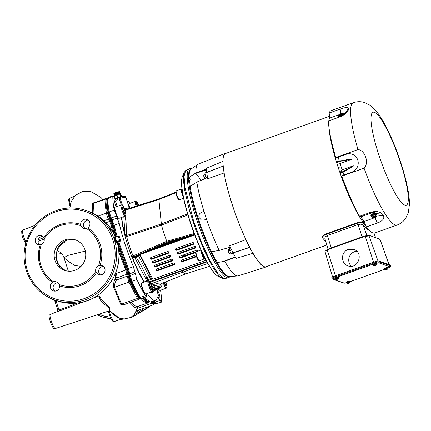 <?xml version="1.0" encoding="UTF-8"?>
<svg xmlns="http://www.w3.org/2000/svg" width="431" height="431" viewBox="0 0 431 431"><rect width="100%" height="100%" fill="white"/><g stroke="black" fill="none" stroke-linecap="round" stroke-linejoin="round"><path stroke-width="0.65" d="M102.255 316.957L111.155 319.134L102.255 316.957L96.889 314.916L103.618 317.27L110.853 318.552M120.653 319.441L124.511 318.994M130.34 317.674L132.818 316.86M108.289 213.598A3.965 0.722 70.3 0 0 109.867 218.021L111.036 220.279A5 0.916 -109.7 0 1 113.003 225.709A53.503 9.773 70.3 0 0 115.901 237.061M117.593 242.761A53.503 9.773 70.3 0 0 127.22 269.213A5 0.916 -109.7 0 1 128.756 274.493L128.95 276.406A3.965 0.722 70.3 0 0 130.227 280.721M138.901 297.476A3.965 0.722 70.3 0 0 139.563 298.053M142.844 297.94A53.503 9.773 70.3 0 0 147.736 301.705M152.876 301.118L153.355 302.045C154.126 303.456 154.54 303.731 154.605 302.864M38.278 239.647L43.817 237.761M80.888 225.72L80.721 224.449A4.741 4.612 109.6 0 1 86.917 219.427A4.741 4.612 109.6 0 1 87.709 227.902L86.297 228.392A4.741 4.612 109.6 0 1 80.888 225.72A31.344 30.477 -70.4 0 0 44.113 238.86L43.757 237.659A4.741 4.612 109.6 0 0 35.401 241.732A4.741 4.612 109.6 0 0 40.25 244.856A32.487 31.587 -70.4 0 0 52.523 282.407L53.606 281.799A4.741 4.612 109.6 0 1 59.02 284.471A31.344 30.477 -70.4 0 0 95.795 271.331A4.741 4.612 109.6 0 1 98.51 265.749L99.981 265.448A4.741 4.612 109.6 0 1 104.787 271.692A4.741 4.612 109.6 0 1 96.479 272.651L95.795 271.331M44.113 238.86A4.741 4.612 109.6 0 1 41.398 244.442L40.25 244.856M41.398 244.442A31.344 30.477 -70.4 0 0 53.606 281.799M117.48 242.96L117.566 243.537A1.245 0.765 -6.9 0 1 117.625 243.714A1.245 0.765 -6.9 0 1 117.615 243.881M110.04 229.475L109.733 228.996M110.832 230.79L110.832 230.784A47.421 46.112 -70.4 0 0 108.515 227.196L110.546 228.974L110.853 230.574M110.546 228.974L111.036 229.739L111.209 231.226L110.826 230.779L110.902 231.151M111.036 229.739L110.277 229.825L110.39 229.314L109.118 228.058M117.803 244.84L117.566 243.537M26.485 270.943A47.421 46.112 109.6 0 0 54.468 299.922A47.421 46.112 109.6 0 0 102.594 288.603A47.421 46.112 109.6 0 0 114.296 239.561A47.421 46.112 109.6 0 0 86.313 210.581L88.603 211.4C100.741 215.947 109.539 224.195 114.991 236.15L114.991 236.188M116.489 243.122L115.971 242.508M115.524 241.57L114.517 238.618L114.495 237.007M59.02 284.471L59.51 285.861A4.741 4.612 109.6 0 1 50.519 287.983A4.741 4.612 109.6 0 1 52.523 282.407M94.378 202.559L92.245 203.303L92.751 213.119M115.842 272.381L116.284 273.443L125.739 270.065L126.962 274.272L117.275 277.731L116.284 273.443A1.245 0.361 -22.8 0 0 115.169 274.078M115.055 274.245L115.691 277.138A1.245 0.921 10.3 0 0 117.275 277.731L116.526 279.978C115.029 282.197 114.35 284.638 114.49 287.299L121.741 304.717L124.225 304.615L138.486 299.518L139.299 298.753L138.206 297.896A1.245 0.889 149.4 0 1 137.441 298.451L121.294 304.221A1.245 0.91 -22.3 0 0 120.788 304.458L125.981 303.99M131.38 302.061L134.397 305.412L136.832 306.77L147.65 303.09L148.641 302.314M83.469 301.845L60.081 310.794L59.898 309.765L57.738 309.991L54.834 301.102L56.38 302.029L58.966 309.943L60.081 310.794L56.892 311.866M39.706 244.889A4.741 4.612 109.6 0 1 42.712 236.447M54.823 291.14A4.741 4.612 109.6 0 1 57.738 282.698M100.353 274.87A4.741 4.612 109.6 0 1 103.365 266.428M85.166 228.559A4.741 4.612 109.6 0 1 88.247 220.176M112.27 313.423L117.668 317.792L122.399 318.87L114.215 321.553A7.472 1.363 70.3 0 1 111.726 318.164A7.472 1.363 70.3 0 1 109.215 310.875M99.685 296.512C99.297 298.317 100.164 300.272 102.287 302.368L109.183 308.257L110.034 310.11L109.727 310.778L109.463 310.552M99.211 295.838L92.805 298.284M144.719 307.917L138.259 312.443L134.547 314.388M109.684 310.773L109.452 307.718L101.339 299.378L98.597 294.782M128.756 274.493L127.915 274.24A1.245 0.986 174.2 0 0 126.962 274.272L127.156 276.179L116.526 279.978A1.245 0.797 25.5 0 1 115.034 279.229C113.741 281.669 113.326 284.465 113.789 287.622L120.788 304.458M115.691 277.138L115.034 279.229M118.38 247.733A54.155 9.891 70.3 0 0 126.574 269.65L128.109 276.152A1.245 0.986 174.2 0 0 127.156 276.179L128.988 282.122L114.49 287.299A1.245 0.555 -21.2 0 0 113.789 287.622M129.909 302.584L134.935 307.626L137.812 306.603M54.204 300.375A48.17 9.003 -107.7 0 1 54.112 300.342L56.294 300.725A1.245 0.312 -81.3 0 1 56.38 302.029L61.294 302.088M56.294 300.725L56.967 300.811M54.112 300.342A1.245 1.207 112 0 1 54.182 300.364L54.834 301.102M105.239 198.675L93.543 203.066L93.969 213.717M98.51 265.749A31.344 30.477 -70.4 0 0 86.297 228.392M54.974 260.448A16.179 15.731 109.6 0 1 58.966 243.714A16.179 15.731 109.6 0 1 75.387 239.851A16.179 15.731 109.6 0 1 84.934 249.743A16.179 15.731 109.6 0 1 80.942 266.477A16.179 15.731 109.6 0 1 64.521 270.339A16.179 15.731 109.6 0 1 54.974 260.448M182.523 246.252L182.652 247.529M182.965 250.6L183.094 251.876M183.407 254.942L183.536 256.224M183.848 259.29L183.978 260.572M150.575 257.765L150.645 258.465M167.691 241.947L168.349 242.982L182.453 238.715M194.144 233.527L166.749 241.263L167.266 241.856M133.265 256.957L167.233 242.077L194.451 234.34M187.884 214.967L161.469 225.106A39.83 7.279 70.3 0 0 166.749 241.263L133.012 255.933L133.416 256.634L133.987 256.262L133.416 256.634A1.245 1.083 117.5 0 0 132.7 258.061L133.389 257.49A1.245 0.921 -171.2 0 1 133.26 256.984M175.746 192.291L158.818 199.009L161.469 225.106L126.622 236.662A41.128 7.516 70.3 0 0 133.012 255.933L131.741 256.553L132.7 258.061A41.031 7.494 70.3 0 0 144.466 281.906M159.308 198.734A39.83 7.279 70.3 0 0 159.222 198.766A39.83 7.279 70.3 0 0 158.818 199.009L124.807 209.854M207.769 263.46L182.739 272.166A39.83 7.279 70.3 0 0 186.025 273.777L209.471 266.326M206.632 261.428L182.103 270.404L182.739 272.166L150.898 283.835M187.571 213.921L161.237 224.007L126.402 235.585L126.622 236.662A1.245 0.447 -15.5 0 1 125.157 236.7A42.373 7.742 70.3 0 0 131.741 256.553M149.74 281.702L182.103 270.404L181.661 268.955M150.252 274.989L150.554 274.913M150.645 275.102A1.245 0.986 -41.9 0 1 150.031 274.811L150.365 274.978L149.869 275.102M151.41 276.573L151.4 276.589A1.245 0.754 31.1 0 1 149.934 275.657L149.228 276.53L146.632 277.683L147.111 278.717A1.245 0.35 -4.4 0 1 145.651 278.588L135.005 258.018A1.245 0.717 146.8 0 1 135.91 256.973C140.253 263.546 143.825 270.447 146.632 277.683A1.245 0.733 -21.4 0 0 145.651 278.588L146.125 280.829A1.245 0.743 -21.1 0 1 147.192 279.897A233.419 185.853 -9 0 1 147.477 280.646L152.79 278.792M149.934 275.657L150.047 274.827M139.321 255.007A1.245 0.733 -150.6 0 0 139.423 255.351L139.574 254.904M138.27 255.443L138.534 255.869L139.423 255.351M151.416 276.583L147.111 278.717L147.192 279.897L152.224 278.14M140.458 253.983L134.957 256.262L135.63 256.537L138.238 255.443M134.849 256.095A233.419 185.853 -9 0 1 134.957 256.262A1.245 0.706 -33.5 0 0 133.971 257.35L135.005 258.018A1.245 1.153 64.2 0 1 135.571 256.564L135.91 256.973L138.534 255.869L149.746 277.677M123.816 216.653L124.915 234.416A1.245 0.959 -177.5 0 0 126.396 234.836L126.402 235.585A1.245 0.981 -3.8 0 1 124.845 235.105L124.855 235.342A1.245 0.905 171.6 0 0 126.418 235.757M121.811 217.364A41.031 7.494 -109.7 0 0 124.915 234.416L124.845 235.105M159.265 198.745L124.764 209.741M151.448 285.177L158.005 283.194L161.226 283.005L161.56 283.269L161.027 283.663M153.42 284.428L154.007 285.667L160.817 284.724L161.167 285.791L154.535 287.288L155.192 288.554L152.644 289.594M158.463 287.989L158.527 288.048C157.267 289.099 155.564 289.777 153.425 290.095L153.361 290.036C154.621 288.985 156.324 288.307 158.463 287.989M157.347 289.26A1.245 0.28 -113.2 0 1 157.315 289.293A1.245 0.28 -113.2 0 1 157.267 289.293C161.846 286.841 161.156 286.599 155.192 288.554M153.177 291.044L153.129 291.065A1.245 1.212 -70.4 0 0 152.418 292.622L151.06 292.143M120.416 197.156L120.432 197.15C123.681 195.981 125.491 196.062 125.863 197.393L124.44 197.258L120.136 198.341L120.475 197.139L118.913 197.576A54.516 9.961 70.3 0 0 118.767 197.624A54.516 9.961 70.3 0 0 116.925 200.647L116.758 200.921M125.863 197.393L129.23 207.704L124.376 208.739M115.944 237.045A53.277 9.735 -109.7 0 1 113.17 226.227L108.176 213.038A63.238 11.551 -109.7 0 1 106.823 199.709L107.227 198.502L106.823 199.709M155.068 303.672L156.162 303.785L154.826 302.12L154.007 302.163L155.068 303.672L154.303 303.268L152.924 301.102M143.286 297.805L147.348 301.522L146.551 301.107A53.277 9.735 -109.7 0 1 142.936 297.913M135.043 273.523L129.386 275.921L131.094 281.438L131.875 281.324L128.363 268.535L133.368 266.681L134.876 271.88L136.875 279.46L131.875 281.324A64.284 11.745 70.3 0 0 140.172 297.358L139.332 297.358L140.102 298.338L138.647 297.083A63.238 11.551 -109.7 0 1 130.496 281.335L127.048 268.696A53.277 9.735 -109.7 0 1 117.604 242.658M116.456 200.835L116.925 200.647C116.726 201.277 116.214 200.819 115.384 199.273L113.008 195.685L112.809 196.304L107.168 198.955C107.147 202.516 107.599 207.009 108.531 212.418L108.176 213.038M107.227 198.502L107.987 197.737L107.815 198.357A64.284 11.745 70.3 0 0 109.188 211.923L108.531 212.418L110.465 218.021L109.824 217.827M116.289 216.152L111.273 217.962L109.188 211.923L114.21 210.123L119.236 223.447L114.21 225.246L111.273 217.962L110.465 218.021L111.457 219.939L110.815 219.745M117.291 218.086L111.457 219.939L113.547 225.699L113.17 226.227M117.135 236.619L114.21 225.246L113.547 225.699L116.418 236.878M118.66 241.759L128.363 268.535L127.048 268.696M134.876 271.88L129.871 273.75L128.874 274.994M117.938 242.017L127.603 268.702L129.225 274.299L129.386 275.921L129.041 276.616M138.647 297.083L139.332 297.358L131.094 281.438L130.496 281.335M153.388 300.957L154.007 302.163L153.371 301.969M157.875 293.732A3.362 0.614 -109.7 0 1 157.482 290.828A3.362 0.614 -109.7 0 1 159.19 293.786A3.362 0.614 -109.7 0 1 159.745 297.158A3.362 0.614 -109.7 0 1 159.642 297.153A3.362 0.614 -109.7 0 1 157.875 293.732M116.408 206.708A3.362 0.614 -109.7 0 1 114.996 203.621A3.362 0.614 -109.7 0 1 114.603 200.722A3.362 0.614 -109.7 0 1 115.993 202.845A3.362 0.614 -109.7 0 1 117 206.497M112.809 196.304A64.472 11.777 70.3 0 0 114.21 210.123M119.236 223.447A54.516 9.961 70.3 0 0 133.368 266.681M140.102 298.338L141.185 298.446L140.172 297.358L145.328 295.79L146.362 296.862L146.362 293.818M136.875 279.46A64.472 11.777 70.3 0 0 145.328 295.79M147.23 293.511L146.368 293.92M147.316 293.624A54.516 9.961 70.3 0 0 155.456 300.299A54.516 9.961 70.3 0 0 157.423 297.228L157.606 296.948M157.423 297.228C157.622 296.598 158.134 297.056 158.964 298.602L161.323 302.196L161.539 301.571A64.472 11.777 70.3 0 0 160.547 290.241M129.796 203.41A64.472 11.777 70.3 0 0 129.02 202.085L127.969 201.018L127.969 203.847M147.041 268.136L147.267 269.461M150.139 274.121L150.333 274.962M133.195 256.418A1.245 0.792 -28.5 0 0 132.22 257.619A42.028 7.677 70.3 0 0 144.078 282.046M147.547 280.807L147.477 280.646A1.245 0.743 159.2 0 0 146.664 281.12M191.359 168.844A57.873 10.57 70.3 0 0 189.511 168.785A57.873 10.57 70.3 0 0 196.358 218.706A57.873 10.57 70.3 0 0 228.457 277.769A57.873 10.57 70.3 0 0 229.852 276.551M189.511 168.785L185.669 170.557L184.064 176.187L184.883 187.183L193.81 221.879L201.66 242.825L210.145 260.987L217.978 273.604L223.969 278.771L228.457 277.769M228.996 276.573A56.93 10.398 -109.7 0 1 197.484 218.452A56.93 10.398 -109.7 0 1 190.691 169.367M224.449 278.841L222.062 278.297L218.662 275.387L215.166 270.824L211.653 265.173L203.998 250.023L195.604 229.265L189.489 210.479L184.689 190.292L183.52 181.128L183.676 174.501L184.296 172.287L185.669 170.557M215.834 260.308A53.746 9.821 -109.7 0 1 211.071 251.149M190.216 186.37A53.746 9.821 -109.7 0 1 189.699 180.131M195.372 173.515A53.746 9.821 -109.7 0 1 201.018 180.341M137.893 205.539L137.678 203.858L136.875 203.572A3.653 0.668 70.3 0 0 137.247 205.743M136.896 204.138L137.678 203.858A3.653 0.668 70.3 0 0 136.923 203.351A3.653 0.668 70.3 0 0 136.875 203.572M138.448 205.361A3.653 0.668 70.3 0 0 137.678 203.858M136.094 206.11A5.926 1.083 -109.7 0 1 135.523 201.363A5.926 1.083 -109.7 0 1 135.695 201.374A5.926 1.083 -109.7 0 1 135.743 201.396L136.713 201.875A5.14 0.937 70.3 0 0 136.67 201.853A5.14 0.937 70.3 0 0 136.977 205.829M138.717 205.28A5.14 0.937 70.3 0 0 136.713 201.875M135.523 201.363L129.3 203.588A5.926 1.083 70.3 0 0 129.149 203.755A5.926 1.083 70.3 0 0 129.806 208.108M129.472 208.098A5.533 1.013 -109.7 0 1 128.923 204.246L129.149 203.755M205.996 260.259L153.969 278.852A1.261 0.997 -5.8 0 1 152.337 278.361L140.463 255.427A1.261 0.997 -5.8 0 1 141.158 254.101L194.688 234.976M168.78 252.097A1.148 0.905 -5.8 0 1 168.106 252.728L151.787 258.557A1.148 0.905 -5.8 0 1 150.317 258.147M168.165 253.336L151.852 259.166A1.148 0.905 -5.8 0 1 150.995 257.517L167.314 251.682A1.148 0.905 -5.8 0 1 168.165 253.336L168.106 252.728M195.873 246.92A1.148 0.905 -5.8 0 1 195.195 247.55L178.876 253.385A1.148 0.905 -5.8 0 1 177.41 252.97M195.254 248.159L178.94 253.988A1.148 0.905 -5.8 0 1 178.084 252.34L194.403 246.51A1.148 0.905 -5.8 0 1 195.254 248.159L195.195 247.55M196.525 256.714L182.873 261.595A1.148 0.905 -5.8 0 1 182.022 259.947L195.981 254.958M196.337 256.154L182.814 260.987A1.148 0.905 -5.8 0 1 181.343 260.577M197.84 250.723A1.148 0.905 -5.8 0 1 197.161 251.354L180.842 257.183A1.148 0.905 -5.8 0 1 179.377 256.774M195.836 252.458L180.907 257.792A1.148 0.905 -5.8 0 1 180.05 256.143L196.369 250.314A1.148 0.905 -5.8 0 1 197.937 251.144M170.751 255.901A1.148 0.905 -5.8 0 1 170.073 256.531L153.754 262.36A1.148 0.905 -5.8 0 1 152.288 261.946M170.137 257.135L153.819 262.969A1.148 0.905 -5.8 0 1 152.962 261.315L169.281 255.486A1.148 0.905 -5.8 0 1 170.137 257.135L170.073 256.531M156.9 268.922L173.214 263.088A1.148 0.905 -5.8 0 1 174.07 264.742L157.751 270.571A1.148 0.905 -5.8 0 1 156.9 268.922M172.718 259.699A1.148 0.905 -5.8 0 1 172.039 260.329L155.726 266.164A1.148 0.905 -5.8 0 1 154.255 265.749M172.104 260.938L155.785 266.767A1.148 0.905 -5.8 0 1 154.928 265.119L171.247 259.29A1.148 0.905 -5.8 0 1 172.104 260.938L172.039 260.329M193.902 243.122A1.148 0.905 -5.8 0 1 193.228 243.752L176.909 249.581A1.148 0.905 -5.8 0 1 175.439 249.166M193.287 244.355L176.969 250.19A1.148 0.905 -5.8 0 1 176.117 248.536L192.436 242.707A1.148 0.905 -5.8 0 1 193.287 244.355L193.228 243.752M140.377 255.136L140.317 254.527A1.261 0.997 -5.8 0 1 141.099 253.498L194.478 234.421M174.684 263.503A1.148 0.905 -5.8 0 1 174.011 264.133L157.692 269.962A1.148 0.905 -5.8 0 1 156.221 269.553M201.6 251.408L202.231 253.439A5.975 1.094 70.3 0 0 203.34 256.413L203.906 256.208M202.231 253.439L202.505 253.336M205.161 258.675L204.612 258.869L203.34 256.413M204.612 258.869A5.975 1.094 70.3 0 0 205.555 259.791M116.445 194.834L118.229 194.252M115.352 195.405A2.241 0.323 -18.1 0 1 118.697 194.139A2.241 0.323 -18.1 0 1 119.435 194.069A3.049 0.442 161.9 0 0 120.184 193.557A3.049 0.442 161.9 0 0 119.031 193.503A3.049 0.442 161.9 0 0 115.75 194.532A3.049 0.442 161.9 0 0 114.452 195.426A3.049 0.442 161.9 0 0 115.363 195.394M119.048 191.741A3.114 0.453 161.9 0 0 118.951 191.752L119.473 193.352A3.114 0.453 -18.1 0 1 119.57 193.341L119.048 191.741M118.196 191.897A3.114 0.453 161.9 0 0 118.067 191.93L118.59 193.524A3.114 0.453 -18.1 0 1 118.719 193.497L118.169 191.876L118.751 193.487A3.114 0.453 -18.1 0 1 118.875 193.46L118.353 191.865A3.114 0.453 161.9 0 0 118.229 191.892L118.751 193.487M118.029 191.94A3.114 0.453 161.9 0 0 117.895 191.973L118.417 193.567A3.114 0.453 -18.1 0 1 118.552 193.535L118.008 191.914L118.59 193.524M117.862 191.978A3.114 0.453 161.9 0 0 117.722 192.016L118.245 193.616A3.114 0.453 -18.1 0 1 118.38 193.578L117.895 191.973M117.685 192.027A3.114 0.453 161.9 0 0 117.544 192.064L118.067 193.659A3.114 0.453 -18.1 0 1 118.207 193.621L117.663 192L118.245 193.616M115.029 192.937A3.114 0.453 161.9 0 0 114.91 192.991L115.433 194.591A3.114 0.453 -18.1 0 1 115.551 194.537L115.066 192.889L115.583 194.521A3.114 0.453 -18.1 0 1 115.702 194.473L115.74 194.456A3.114 0.453 -18.1 0 1 115.864 194.403L115.341 192.808A3.114 0.453 161.9 0 0 115.217 192.862L115.74 194.456M114.738 193.072A3.114 0.453 161.9 0 0 114.635 193.12L115.158 194.715A3.114 0.453 -18.1 0 1 115.26 194.667L114.781 193.018L115.292 194.656A3.114 0.453 -18.1 0 1 115.4 194.602L114.878 193.007A3.114 0.453 161.9 0 0 114.77 193.056M114.371 193.255A3.114 0.453 161.9 0 0 114.285 193.298L114.808 194.898A3.114 0.453 -18.1 0 1 114.894 194.85L114.387 193.217L114.915 194.839A3.114 0.453 -18.1 0 1 115.007 194.79L115.05 194.79M113.892 193.567A3.114 0.453 161.9 0 0 113.859 193.6L114.382 195.2A3.114 0.453 -18.1 0 1 114.414 195.168L113.849 193.611A3.114 0.453 161.9 0 0 113.827 193.643L114.35 195.238A3.114 0.453 -18.1 0 1 114.371 195.205L113.849 193.611A3.049 0.442 -18.1 0 1 113.849 193.589A3.049 0.442 -18.1 0 1 115.567 192.662A3.049 0.442 -18.1 0 1 118.471 191.79A3.049 0.442 -18.1 0 1 119.586 191.714A3.049 0.442 -18.1 0 1 119.602 191.725L119.656 191.752A3.114 0.453 161.9 0 0 119.64 191.747A3.114 0.453 161.9 0 0 119.592 191.73L120.109 193.33A3.114 0.453 -18.1 0 1 120.152 193.336L120.157 193.341A3.114 0.453 -18.1 0 1 120.19 193.357L120.174 193.39M114.501 195.141L114.49 195.114A3.114 0.453 -18.1 0 1 114.533 195.071L114.01 193.476A3.114 0.453 161.9 0 0 113.956 193.514L114.522 195.135L113.946 193.524A3.114 0.453 161.9 0 0 113.903 193.557L114.425 195.157A3.114 0.453 -18.1 0 1 114.468 195.119M114.953 193.724A3.114 0.453 161.9 0 0 114.975 193.724L115.292 194.656M119.177 193.4L118.654 191.8A3.114 0.453 161.9 0 0 118.541 191.827L119.064 193.422A3.114 0.453 -18.1 0 1 119.177 193.4L119.209 193.395A3.114 0.453 -18.1 0 1 119.317 193.374L119.004 192.334M119.462 193.395L118.924 191.757A3.114 0.453 161.9 0 0 118.821 191.773L119.344 193.374A3.114 0.453 -18.1 0 1 119.446 193.357L119.123 192.274M119.317 192.183L119.699 193.336A3.114 0.453 -18.1 0 1 119.786 193.32L119.263 191.72A3.114 0.453 161.9 0 0 119.182 191.725L119.689 193.368M119.699 193.347L119.328 192.167M119.969 193.347L119.98 193.314A3.114 0.453 -18.1 0 1 120.039 193.32L119.516 191.72A3.114 0.453 161.9 0 0 119.457 191.714L119.98 193.314M119.699 191.779L119.699 191.784A3.114 0.453 161.9 0 0 119.699 191.784L120.222 193.379A3.114 0.453 -18.1 0 1 120.233 193.4L119.716 191.8L120.238 193.406M120.174 193.4L119.667 191.757A3.114 0.453 161.9 0 0 119.662 191.752L119.586 191.714M120.152 193.336L119.597 191.725M119.592 191.73L119.576 191.73A3.114 0.453 161.9 0 0 119.527 191.72L120.05 193.32A3.114 0.453 -18.1 0 1 120.098 193.325L119.576 191.73M119.419 191.703L119.441 191.714A3.114 0.453 161.9 0 0 119.376 191.714L119.899 193.314A3.114 0.453 -18.1 0 1 119.963 193.314L119.947 193.357M119.963 193.314L119.441 191.714M119.581 193.379L119.597 193.336A3.114 0.453 -18.1 0 1 119.683 193.325L119.161 191.73M118.821 191.773L118.794 191.779A3.114 0.453 161.9 0 0 118.687 191.795L119.209 193.395M119.198 193.438L118.654 191.773M119.021 193.471L118.509 191.833A3.114 0.453 161.9 0 0 118.39 191.854L118.913 193.454A3.114 0.453 -18.1 0 1 119.031 193.427L119.021 193.471M118.902 193.497L118.358 191.833M117.507 192.075A3.114 0.453 161.9 0 0 117.367 192.113L117.889 193.713A3.114 0.453 -18.1 0 1 118.029 193.67L117.544 192.064M117.663 193.778L117.706 193.767A3.114 0.453 -18.1 0 1 117.846 193.724L117.324 192.124A3.114 0.453 161.9 0 0 117.184 192.167L117.14 192.178A3.114 0.453 161.9 0 0 116.995 192.221L117.518 193.821A3.114 0.453 -18.1 0 1 117.663 193.778L117.14 192.178M117.846 193.724L117.324 192.124M116.203 194.273L115.68 192.673A3.114 0.453 161.9 0 0 115.546 192.727L116.068 194.322A3.114 0.453 -18.1 0 1 116.203 194.273L116.241 194.257A3.114 0.453 -18.1 0 1 116.375 194.209L116.413 194.192A3.114 0.453 -18.1 0 1 116.559 194.139L116.596 194.128A3.114 0.453 -18.1 0 1 116.736 194.074L116.779 194.063A3.114 0.453 -18.1 0 1 116.92 194.015L116.963 193.998A3.114 0.453 -18.1 0 1 117.108 193.95L117.146 193.939A3.114 0.453 -18.1 0 1 117.291 193.891L117.334 193.88A3.114 0.453 -18.1 0 1 117.48 193.831L117.518 193.821M116.995 192.221L116.957 192.237A3.114 0.453 161.9 0 0 116.812 192.28L116.769 192.296A3.114 0.453 161.9 0 0 116.623 192.339L117.146 193.939M117.528 193.858L116.984 192.199M117.291 193.891L116.769 192.296M116.623 192.339L116.585 192.355A3.114 0.453 161.9 0 0 116.44 192.404L116.397 192.415A3.114 0.453 161.9 0 0 116.257 192.463L116.779 194.063M117.119 193.988L116.575 192.328M116.936 194.052L116.392 192.388M116.92 194.015L116.397 192.415M116.257 192.463L116.214 192.479A3.114 0.453 161.9 0 0 116.074 192.528L116.036 192.544A3.114 0.453 161.9 0 0 115.896 192.592L116.413 194.192M116.753 194.112L116.208 192.452M116.559 194.139L116.036 192.544M116.397 194.241L115.853 192.576M116.058 194.37L115.513 192.711M116.031 194.338L115.508 192.743M115.734 194.505L115.19 192.84M115.4 194.602L114.878 193.007M115.131 194.731L114.608 193.131A3.114 0.453 161.9 0 0 114.511 193.18L115.034 194.78A3.114 0.453 -18.1 0 1 115.131 194.731L115.158 194.715M115.163 194.758L114.619 193.099M115.007 194.79L114.522 193.142L115.034 194.78M114.263 193.314A3.114 0.453 161.9 0 0 114.188 193.357L114.711 194.952A3.114 0.453 -18.1 0 1 114.786 194.909L114.28 193.277M114.608 195.022L114.086 193.422A3.114 0.453 161.9 0 0 114.026 193.465L114.544 195.06A3.114 0.453 -18.1 0 1 114.608 195.022L114.624 195.011A3.114 0.453 -18.1 0 1 114.689 194.968L114.711 194.952M114.188 193.33L114.167 193.368A3.114 0.453 161.9 0 0 114.102 193.411L114.624 195.011M114.371 195.297L114.328 195.275A3.114 0.453 -18.1 0 1 114.344 195.248L113.822 193.648A3.114 0.453 161.9 0 0 113.811 193.664A3.114 0.453 161.9 0 0 113.806 193.675L114.366 195.291M114.382 195.394A3.114 0.453 -18.1 0 1 114.377 195.388L114.36 195.383A3.114 0.453 -18.1 0 1 114.339 195.367L114.334 195.362A3.114 0.453 -18.1 0 1 114.323 195.34L114.323 195.335A3.114 0.453 -18.1 0 1 114.317 195.313L113.795 193.718A3.114 0.453 161.9 0 0 113.8 193.74L114.317 195.308A3.114 0.453 -18.1 0 1 114.323 195.281L113.8 193.686A3.114 0.453 161.9 0 0 113.795 193.708L114.317 195.308M113.903 193.761L114.382 195.211L113.881 193.557M119.694 191.779A3.114 0.453 161.9 0 0 119.673 191.763L120.195 193.357A3.114 0.453 -18.1 0 1 120.217 193.374L119.667 191.757M115.26 194.667L114.754 193.034M114.328 193.821L114.334 193.805A3.114 0.453 161.9 0 0 114.328 193.821L114.167 193.368M114.479 195.124L114.053 193.831A3.114 0.453 161.9 0 0 114.053 193.831L114.059 193.821M114.425 195.173L113.983 193.826A3.114 0.453 161.9 0 0 113.983 193.826L113.989 193.815M113.924 193.815L114.382 195.211M114.56 193.794L114.915 194.866M115.578 194.57L115.034 192.905M115.702 194.473L115.179 192.872M115.891 194.435L115.346 192.776M115.379 192.792L115.901 194.392M116.225 194.306L115.68 192.641M116.375 194.209L115.853 192.609M115.718 192.662L116.241 194.257M116.575 194.176L116.031 192.512M116.736 194.074L116.214 192.479M116.074 192.528L116.596 194.128M116.44 192.404L116.963 193.998M117.108 193.95L116.585 192.355M117.345 193.918L116.801 192.253M116.812 192.28L117.334 193.88M117.48 193.831L116.957 192.237M117.711 193.805L117.167 192.14M117.184 192.167L117.706 193.767M118.067 193.702L117.528 192.037M118.417 193.611L117.873 191.946M119.031 193.427L118.509 191.833M119.317 193.374L118.794 191.779M119.333 193.417L118.789 191.752M119.446 193.357L118.924 191.757M119.075 191.736L119.597 193.336M119.285 191.72L119.807 193.314M119.883 193.314L119.36 191.714M119.64 191.747L120.157 193.341M118.622 197.684A2.026 0.296 161.9 0 0 116.871 198.379M120.394 197.161A2.241 0.323 161.9 0 0 117.997 197.727A2.241 0.323 161.9 0 0 116.305 198.605M119.947 194.273L118.622 194.246A3.173 0.463 -18.1 0 1 120.368 193.988L120.19 194.236A3.545 0.517 161.9 0 0 119.947 194.273L120.75 196.73A3.545 0.517 -18.1 0 1 120.992 196.692L120.19 194.236M114.387 196.175L114.495 195.965A3.173 0.463 -18.1 0 1 115.244 195.458L115.632 195.27A3.173 0.463 -18.1 0 1 118.105 194.386L118.622 194.246M118.105 194.386L117.011 195.065A3.545 0.517 161.9 0 0 116.666 195.189L115.632 195.27M116.666 195.189L117.469 197.651A3.545 0.517 -18.1 0 1 117.814 197.527L117.011 195.065M117.814 197.527L120.75 196.73M115.244 195.458L114.441 196.24A3.545 0.517 161.9 0 0 114.339 196.326L114.511 196.078M115.777 198.815L115.67 198.497M115.513 198.917L115.142 198.783A3.545 0.517 -18.1 0 1 115.244 198.696L114.441 196.24M114.339 196.326L115.142 198.783M120.368 193.988L120.901 194.489L121.655 196.811M115.896 198.389L116.004 198.723M120.992 196.692L121.461 196.859M115.244 198.696L117.469 197.651M115.923 242.297L115.896 241.985M114.964 236.678L115.497 239.792L117.367 242.965A3.416 0.625 70.3 0 0 117.464 242.971A3.416 0.625 70.3 0 0 117.609 242.411A3.416 0.625 70.3 0 0 117.582 242.141M114.7 236.91L117.06 242.831L114.829 236.684M117.291 242.987L116.817 243.019L115.077 240.234L114.382 237.082L114.705 236.856M114.22 236.91L114.942 240.25L116.963 243.009M116.898 243.014L116.235 242.895M117.367 242.965L115.562 239.878L115.142 236.554A3.416 0.625 70.3 0 0 115.675 239.803A3.416 0.625 70.3 0 0 117.367 242.965M117.437 242.976L117.049 242.825M117.544 242.152L120.68 241.037L119.699 240.687L116.559 241.807L117.539 242.157L120.772 240.854L119.409 236.667L118.428 236.317L119.791 240.498L120.68 241.037M115.783 237.104A3.416 0.625 70.3 0 0 115.142 236.554M115.115 237.476L116.483 241.656L119.624 240.536L118.256 236.355L115.115 237.476L118.234 236.231M164.33 282.413A3.653 0.668 70.3 0 0 164.879 283.813A3.653 0.668 70.3 0 0 166.102 285.764L165.978 285.678M166.102 285.764A3.653 0.668 70.3 0 0 166.134 285.78L166.269 284.309L165.116 282.1M165.288 284.665L166.269 284.309A3.653 0.668 70.3 0 0 165.569 281.922M166.134 285.78A3.653 0.668 70.3 0 0 166.269 284.309M164.076 282.515A5.14 0.937 70.3 0 0 166.878 287.041L166.431 288.027A5.926 1.083 -109.7 0 1 166.274 288.188A5.926 1.083 -109.7 0 1 163.22 282.855M166.878 287.041A5.14 0.937 70.3 0 0 166.145 282.747A5.14 0.937 70.3 0 0 165.822 281.82M158.57 288.716A5.926 1.083 70.3 0 0 159.831 290.381A5.926 1.083 70.3 0 0 160.057 290.413L166.274 288.188M159.831 290.381L159.346 290.144A5.533 1.013 -109.7 0 1 158.312 288.84M149.385 283.409L150.166 283.129L149.363 282.844A3.653 0.668 70.3 0 0 149.934 285.678A3.653 0.668 70.3 0 0 151.303 288.792L152.105 289.077A3.653 0.668 70.3 0 0 151.54 286.249L150.166 283.129A3.653 0.668 70.3 0 0 149.412 282.623A3.653 0.668 70.3 0 0 149.363 282.844M150.295 286.69L151.54 286.249A3.653 0.668 70.3 0 0 150.166 283.129M151.303 288.792A3.653 0.668 70.3 0 0 151.825 289.379A3.653 0.668 70.3 0 0 152.105 289.077L151.54 286.249M152.596 290.656L152.154 291.642A5.926 1.083 -109.7 0 1 151.998 291.803A5.926 1.083 -109.7 0 1 151.825 291.798A5.926 1.083 -109.7 0 1 148.84 286.173A5.926 1.083 -109.7 0 1 148.005 280.64A5.926 1.083 -109.7 0 1 148.232 280.673L149.201 281.147A5.14 0.937 70.3 0 0 149.573 285.467A5.14 0.937 70.3 0 0 152.315 290.79A5.14 0.937 70.3 0 0 152.596 290.656A5.14 0.937 70.3 0 0 151.62 285.645A5.14 0.937 70.3 0 0 149.201 281.147M148.005 280.64L141.788 282.865A5.926 1.083 70.3 0 0 141.632 283.027A5.926 1.083 70.3 0 0 142.763 288.808A5.926 1.083 70.3 0 0 145.554 293.996A5.926 1.083 70.3 0 0 145.603 294.017A5.926 1.083 70.3 0 0 145.775 294.028L151.998 291.803M145.118 293.78A5.533 1.013 -109.7 0 1 145.069 293.759A5.533 1.013 -109.7 0 1 142.467 288.915A5.533 1.013 -109.7 0 1 141.411 283.523L141.632 283.027M124.241 212.618L125.227 212.267L124.101 208.83L122.846 206.869L122.598 207.176M125.038 213.711L125.227 212.267A3.653 0.668 70.3 0 0 124.101 208.83A3.653 0.668 70.3 0 0 122.846 206.869A3.653 0.668 70.3 0 0 122.646 206.966A3.653 0.668 70.3 0 0 122.711 208.335A3.653 0.668 70.3 0 0 123.837 211.772A3.653 0.668 70.3 0 0 125.06 213.722A3.653 0.668 70.3 0 0 125.092 213.733L124.931 213.631M122.937 209.25L124.101 208.83M125.092 213.733A3.653 0.668 70.3 0 0 125.227 212.267M125.83 214.994L125.389 215.979A5.926 1.083 -109.7 0 1 125.232 216.146A5.926 1.083 -109.7 0 1 121.935 210.096A5.926 1.083 -109.7 0 1 121.24 204.978A5.926 1.083 -109.7 0 1 121.467 205.011L122.436 205.49A5.14 0.937 70.3 0 0 122.84 209.897A5.14 0.937 70.3 0 0 125.83 214.994A5.14 0.937 70.3 0 0 124.855 209.983A5.14 0.937 70.3 0 0 122.436 205.49M121.24 204.978L115.023 207.203A5.926 1.083 70.3 0 0 114.867 207.365A5.926 1.083 70.3 0 0 115.713 212.321A5.926 1.083 70.3 0 0 118.789 218.339A5.926 1.083 70.3 0 0 119.01 218.366L125.232 216.146M118.789 218.339L118.304 218.097A5.533 1.013 -109.7 0 1 115.433 212.483A5.533 1.013 -109.7 0 1 114.646 207.861L114.867 207.365M200.975 250.061L196.213 251.763A4.741 0.867 70.3 0 0 196.089 251.893A4.741 0.867 70.3 0 0 196.994 256.52A4.741 0.867 70.3 0 0 199.224 260.669A4.741 0.867 70.3 0 0 199.408 260.69L204.38 258.912A4.741 0.867 -109.7 0 1 201.746 254.075A4.741 0.867 -109.7 0 1 201.04 250.19M199.224 260.669L198.454 260.286A4.111 0.749 -109.7 0 1 196.52 256.687A4.111 0.749 -109.7 0 1 195.733 252.679L196.089 251.893M201.417 251.014A4.429 0.808 70.3 0 0 202.107 253.999A4.429 0.808 70.3 0 0 204.418 258.498M202.818 255.125L202.381 254.096A3.162 0.576 70.3 0 0 203.287 256.294L203.287 256.294M202.381 254.096L202.096 253.019M183.223 196.509A4.741 0.867 -109.7 0 1 181.435 191.817A4.741 0.867 -109.7 0 1 181.262 189.015L176.284 190.793A4.741 0.867 70.3 0 0 176.16 190.928A4.741 0.867 70.3 0 0 177.066 195.55A4.741 0.867 70.3 0 0 179.301 199.698A4.741 0.867 70.3 0 0 179.339 199.72A4.741 0.867 70.3 0 0 179.479 199.725L183.579 198.26M178.563 199.332A4.111 0.749 -109.7 0 1 178.526 199.316A4.111 0.749 -109.7 0 1 176.591 195.722A4.111 0.749 -109.7 0 1 175.805 191.714L176.16 190.928M181.262 189.015A4.741 0.867 -109.7 0 1 181.403 189.02A4.741 0.867 -109.7 0 1 181.44 189.037L181.828 189.231A4.429 0.808 70.3 0 0 181.79 189.214A4.429 0.808 70.3 0 0 182.949 195.065M181.661 189.209A4.741 0.867 -109.7 0 1 182.092 189.764M182.512 192.587L182.178 190.405A3.162 0.576 70.3 0 0 182.087 190.4A3.162 0.576 70.3 0 0 181.974 191.116L182.62 193.223M182.701 193.686L181.974 191.116M172.071 241.856A8.69 1.589 70.3 0 0 172.325 242.335M370.935 215.909A2.618 1.6 -11.4 0 1 370.892 215.759A2.618 1.6 -11.4 0 1 372.352 213.916A2.618 1.6 -11.4 0 1 375.331 213.889A2.618 1.6 -11.4 0 1 376.026 214.724A2.618 1.6 -11.4 0 1 376.042 214.88M371.818 216.976A2.618 1.6 -11.4 0 1 371.651 216.901A2.618 1.6 -11.4 0 1 370.956 216.066A2.618 1.6 -11.4 0 1 372.411 214.218A2.618 1.6 -11.4 0 1 375.39 214.196A2.618 1.6 -11.4 0 1 376.085 215.031A2.618 1.6 -11.4 0 1 375.762 216.076M371.937 212.86A3.001 1.837 -11.4 0 1 375.746 213.485L376.726 215.015A3.001 1.837 -11.4 0 1 374.981 217.623L363.974 221.556L360.93 216.793L371.937 212.86L370.547 212.364C375.848 210.834 379.873 211.47 382.62 214.272L383.595 215.807C384.517 218.732 382.437 221.141 377.357 223.021L366.355 226.954L363.974 221.556M371.36 215.419L372.987 214.239L375.148 214.369L375.59 215.893A1.972 1.207 -11.4 0 1 375.39 216.809A1.972 1.207 -11.4 0 1 375.288 216.928L372.648 215.516A1.972 1.207 -11.4 0 1 374.243 215.177A1.519 1.099 -156.2 0 1 373.084 214.713A1.519 0.964 118.1 0 1 372.616 215.468L372.465 214.719L371.921 215.112L372.072 215.861A1.519 0.964 118.1 0 1 371.457 215.888L371.36 215.419M375.245 214.843A1.519 1.099 -156.2 0 1 374.243 215.177A1.972 1.207 -11.4 0 1 375.59 215.893L375.148 214.369M375.762 216.179A1.519 0.964 118.1 0 1 375.466 216.707M374.614 216.567L374.76 217.294A2.462 1.158 -125.9 0 1 374.744 217.321A1.972 1.207 -11.4 0 1 373.149 217.66A1.972 1.207 -11.4 0 1 372.282 217.434A1.972 1.207 -11.4 0 1 371.802 216.944L371.457 215.888M371.985 217.213L371.802 216.944A1.972 1.207 -11.4 0 1 372.104 215.909L374.744 217.321M373.084 214.713L372.987 214.239M371.921 215.112L372.626 215.489M360.93 216.793L359.54 216.297L370.547 212.364M335.749 157.498L335.878 157.891L346.066 154.25A9.482 9.223 109.6 0 1 358.231 163.15A9.482 9.223 109.6 0 1 351.895 172.093L341.708 175.729L341.837 176.123L364.082 168.171C369.362 163.101 365.138 150.187 357.994 149.552L335.749 157.498A64.973 11.869 -109.7 0 1 328.395 121.014L339.402 117.081L346.756 112.539L348.474 109.808L348.577 108.66C348.027 107.098 345.215 107.249 340.129 109.113L329.122 113.046L330.114 117.949L329.882 120.481M343.717 114.958L343.782 114.231A3.001 1.083 -23.8 0 0 342.306 113.709M342.645 114.113A2.618 0.943 156.2 0 1 343.071 114.253A2.618 0.943 156.2 0 1 343.205 114.409L343.351 114.743A2.618 0.943 156.2 0 1 343.265 115.239M339.192 117.157A2.618 0.943 156.2 0 1 338.691 117.006A2.618 0.943 156.2 0 1 338.561 116.849L338.41 116.515A2.618 0.943 156.2 0 1 338.588 115.885M343.205 114.409A2.618 0.943 156.2 0 1 341.433 116.208A2.618 0.943 156.2 0 1 338.545 116.672A2.618 0.943 156.2 0 1 338.41 116.515M340.264 114.323L339.795 114.49M338.658 114.899L330.114 117.949M340.479 116.462L338.836 116.515L338.604 115.993A1.519 0.948 48.3 0 1 339.235 115.53A1.519 0.948 48.3 0 1 340.248 115.939L340.479 116.462L342.446 115.406L342.548 113.886A1.519 0.436 72.9 0 0 342.516 113.854A1.519 0.436 72.9 0 0 342.187 113.946A1.519 0.436 72.9 0 0 342.219 114.883L342.446 115.406M342.219 114.883A1.519 1.385 125.7 0 0 341.384 114.84L341.745 115.659L341.093 116.009L340.727 115.19A1.519 1.385 125.7 0 0 340.248 115.939M338.604 115.993A1.519 0.436 -107.1 0 1 338.577 115.066A1.519 0.436 -107.1 0 1 338.577 115.055A1.972 0.711 156.2 0 1 339.412 114.215L340.7 115.142A1.972 0.711 156.2 0 1 339.235 115.53A1.972 0.711 156.2 0 1 338.577 115.066A1.972 0.711 156.2 0 1 338.577 115.055M340.07 113.865A1.972 0.711 156.2 0 1 341.535 113.477A1.972 0.711 156.2 0 1 342.02 113.547A1.972 0.711 156.2 0 1 342.187 113.946A1.972 0.711 156.2 0 1 341.357 114.786L340.07 113.865A2.462 0.474 61.9 0 0 340.075 113.897L340.253 114.818M342.473 113.827A1.519 0.948 -131.7 0 0 342.117 113.612M340.436 114.716L341.745 115.659M335.878 157.891L346.195 154.298A9.482 9.223 109.6 0 1 352.229 154.26M329.122 113.046A64.973 11.869 -109.7 0 1 331.051 110.659L353.296 102.713A64.973 11.869 -109.7 0 0 357.994 149.552M364.082 168.171A64.973 11.869 -109.7 0 0 397.021 225.079L374.776 233.031A64.973 11.869 -109.7 0 1 366.355 226.954M359.54 216.297A64.973 11.869 -109.7 0 1 341.837 176.123M206.524 219.228L203.971 211.416L201.293 212.494C199.273 213.544 198.513 215.193 199.025 217.439L201.412 220.085L203.938 220.171L206.524 219.228L203.788 220.117M230.273 247.108L219.158 250.433L211.422 251.726A57.161 10.441 -109.7 0 1 190.087 186.451L196.822 182.097L207.553 177.604M215.091 260.566L216.448 260.098A7.78 1.422 -109.7 0 1 217.073 262.641L224.745 261.229L235.552 257.312M211.142 251.128L210.436 251.354M231.652 250.072L229.971 250.67L230.396 252.324L231.485 254.026L233.392 253.627M230.434 247.475L229.4 247.841L229.427 249.35L229.971 250.67M266.924 266.433A60.383 11.034 -109.7 0 1 266.002 267.026A60.383 11.034 -109.7 0 1 252.975 253.32L236.161 258.379L233.026 252.997L229.637 245.772L245.902 239.658L229.637 245.772M233.139 253.186L231.345 253.789L231.485 254.026M229.394 247.873L229.33 248.294A3.162 0.576 -109.7 0 0 229.427 249.35A3.162 0.576 70.3 0 0 230.396 252.324A3.162 0.576 70.3 0 0 231.345 253.929A3.162 0.576 70.3 0 0 231.377 253.956M229.427 249.339L228.398 249.711A1.977 0.361 70.3 0 0 228.344 249.764A1.977 0.361 70.3 0 0 228.629 251.413A1.977 0.361 70.3 0 0 229.653 253.423A1.977 0.361 70.3 0 0 229.728 253.428L230.752 253.062M228.344 249.764L228.134 250.233A1.595 0.291 70.3 0 0 228.36 251.569A1.595 0.291 70.3 0 0 229.19 253.191L229.653 253.423M219.158 250.433A59.349 10.845 -109.7 0 1 196.822 182.097M203.938 220.171L201.412 220.085M189.656 188.223L190.335 187.948M206.681 168.974L195.895 172.966L189.15 177.216A7.78 1.422 -109.7 0 1 190.243 179.926M232.939 252.825L249.484 247.313L245.902 239.658A60.383 11.034 -109.7 0 1 224.104 172.96L207.742 178.784A59.764 10.92 -109.7 0 1 207.742 178.779A8.981 1.643 -109.7 0 1 207.742 178.779L206.681 172.384L206.659 168.112L222.929 161.399A60.383 11.034 -109.7 0 1 225.365 153.301A60.383 11.034 -109.7 0 1 226.453 153.172M206.681 172.335L205.248 172.847L204.919 173.677L205.409 176.128A3.162 0.576 70.3 0 0 206.228 178.159M206.928 173.93L205.113 174.318M204.919 173.677A3.162 0.576 70.3 0 1 204.924 173.618L204.919 173.677A3.162 0.576 70.3 0 0 205.409 176.128L206.304 178.132M207.494 177.303L206.233 177.75M204.046 175.034A1.977 0.361 70.3 0 0 203.987 175.034A1.977 0.361 70.3 0 0 203.938 175.088A1.977 0.361 70.3 0 0 204.235 176.78A1.977 0.361 70.3 0 0 205.113 178.628M203.938 175.088L203.723 175.562A1.595 0.291 70.3 0 0 204.03 177.119A1.595 0.291 70.3 0 0 204.779 178.515A1.595 0.291 70.3 0 0 204.795 178.52M189.15 177.216A57.161 10.441 -109.7 0 1 191.041 169.065L197.856 164.308A59.349 10.845 -109.7 0 1 198.271 164.082L225.365 153.301M195.895 172.966A59.349 10.845 -109.7 0 1 197.856 164.308M266.002 267.026L238.214 275.856A59.349 10.845 -109.7 0 1 237.745 275.948A59.349 10.845 -109.7 0 1 224.745 261.229M252.975 253.32L249.576 247.486L233.026 252.997M207.742 178.779L224.104 172.96L222.967 166.177L206.697 172.529M206.681 172.384L222.967 166.177M222.951 166.032L222.929 161.399M340.156 163.435L336.573 162.352L340.156 163.435L352.025 159.195L336.46 161.986A1.579 0.291 -109.7 0 0 336.395 161.76A60.324 11.023 70.3 0 1 329.656 133.793L329.947 133.696M338.739 167.056L338.96 167.982L338.432 168.198L337.958 167.169L338.599 166.883L338.082 167.136M338.615 167.05L339.073 167.131L338.599 166.883M330.033 118.789L329.112 118.881A60.324 11.023 70.3 0 0 328.821 120.863M330.044 118.724L329.112 118.881M330.065 118.487L329.144 118.676A1.579 0.291 -109.7 0 0 329.171 118.617L330.076 118.358M329.871 116.763A60.324 11.023 70.3 0 0 329.171 118.617M364.071 221.771L363.037 222.224A60.324 11.023 70.3 0 0 363.823 223.296A60.324 11.023 70.3 0 0 365.817 225.731M363.936 221.496L362.961 222.132A1.579 0.291 -109.7 0 1 363.037 222.224M362.891 222.035L363.64 221.033M362.762 221.841A60.324 11.023 70.3 0 1 358.005 214.229L358.328 214.094M343.033 172.389L340.237 173.526A1.579 0.291 -109.7 0 0 340.156 173.294L346.007 170.374L343.033 172.389A60.162 10.99 70.3 0 0 343.933 174.938M340.237 173.526A60.324 11.023 70.3 0 0 352.418 203.432L352.914 203.254M346.007 170.374L351.103 167.751L354.093 165.531L342.225 169.771L340.086 173.095L354.093 165.531M338.432 168.198A60.324 11.023 70.3 0 0 339.967 172.745L340.027 172.923M339.967 172.745L342.225 169.771M340.102 163.543A60.162 10.99 70.3 0 0 341.088 166.625A60.162 10.99 70.3 0 0 342.122 169.722M336.627 162.53A60.324 11.023 70.3 0 0 338.055 167.039M338.96 167.982L339.192 167.492A60.27 11.012 70.3 0 1 339.073 167.131M352.025 159.195L348.367 159.378L336.46 161.986M336.395 161.76L339.283 160.914L342.801 160.58M338.168 157.17A60.162 10.99 70.3 0 0 339.283 160.914M388.029 269.009L387.819 268.535A1.39 1.234 -124.6 0 1 387.13 269.052L385.917 269.44L388.029 269.009A2.107 2.107 0 0 0 388.045 268.966L387.13 269.052A1.39 1.234 -124.6 0 1 386.224 268.933A1.39 1.142 84.1 0 1 385.88 269.402A2.08 1.148 66.3 0 0 385.917 269.44M385.88 269.402L385.605 268.561L385.082 268.793L385.357 269.634A2.08 1.148 -113.7 0 0 385.395 269.671L385.034 269.968L384.63 268.922L387.62 267.915L387.819 268.535M385.357 269.634A1.39 1.142 84.1 0 1 384.829 269.542M385.045 269.978A2.107 2.107 0 0 0 385.05 269.978L387.146 269.488L385.395 269.671M385.082 268.793L385.664 268.734M388.045 268.966L387.62 267.915M386.224 268.933L386.025 268.314M384.732 269.235A2.198 0.318 -18.1 0 1 384.544 269.262A2.198 0.318 -18.1 0 1 384.134 269.208A2.198 0.318 -18.1 0 1 385.519 268.432A2.198 0.318 -18.1 0 1 387.905 267.791A2.198 0.318 -18.1 0 1 388.315 267.84A2.198 0.318 -18.1 0 1 387.846 268.217M373.607 265.27A2.198 0.318 -18.1 0 1 373.418 265.297A2.198 0.318 -18.1 0 1 373.009 265.243A2.198 0.318 -18.1 0 1 374.394 264.467A2.198 0.318 -18.1 0 1 376.78 263.826A2.198 0.318 -18.1 0 1 377.19 263.874A2.198 0.318 -18.1 0 1 376.726 264.251M377.19 263.874L377.071 263.508A2.198 0.318 161.9 0 0 374.878 263.885A2.198 0.318 161.9 0 0 372.89 264.876L373.009 265.243M337.053 278.561A1.39 1.234 -124.6 0 0 337.952 278.685L338.852 278.593L338.647 278.167A1.39 1.234 -124.6 0 1 337.952 278.685L336.74 279.072L338.858 278.636A2.107 2.107 0 0 0 338.874 278.593L338.443 277.548L336.848 277.947L337.053 278.561A1.39 1.142 84.1 0 1 336.708 279.035A2.08 1.148 66.3 0 0 336.74 279.072M336.708 279.035L336.433 278.194L335.911 278.426L336.185 279.266A2.08 1.148 -113.7 0 0 336.218 279.304L335.862 279.6L335.453 278.555L336.848 277.947M336.185 279.266A1.39 1.142 84.1 0 1 335.657 279.175M335.873 279.611A2.107 2.107 0 0 0 335.878 279.611L337.974 279.121L336.218 279.304M335.911 278.426L336.487 278.367M338.647 278.167L338.443 277.548M335.555 278.868A2.198 0.318 -18.1 0 1 335.366 278.895A2.198 0.318 -18.1 0 1 334.957 278.841A2.198 0.318 -18.1 0 1 336.347 278.065A2.198 0.318 -18.1 0 1 338.728 277.419A2.198 0.318 -18.1 0 1 339.143 277.472A2.198 0.318 -18.1 0 1 338.674 277.85M347.882 283.474L349.094 283.086L347.343 283.269L346.998 283.576L347.882 283.474M347.828 283A2.08 1.148 66.3 0 0 347.865 283.038L349.078 282.65A1.39 1.234 -124.6 0 0 349.767 282.133L349.972 282.558L349.078 282.65A1.39 1.234 -124.6 0 1 348.173 282.526A1.39 1.142 84.1 0 1 347.828 283L347.553 282.16L347.036 282.391L347.612 282.332M347.036 282.391L347.311 283.232A1.39 1.142 84.1 0 1 346.783 283.14L346.578 282.52L347.973 281.912L349.568 281.513L349.767 282.133M388.315 267.84L388.196 267.473A2.198 0.318 161.9 0 0 386.004 267.85A2.198 0.318 161.9 0 0 384.01 268.842L384.134 269.208M339.143 277.472L339.019 277.106A2.198 0.318 161.9 0 0 336.832 277.483A2.198 0.318 161.9 0 0 334.839 278.474L334.957 278.841M350.263 281.438L350.144 281.071A2.198 0.318 161.9 0 0 347.952 281.448A2.198 0.318 161.9 0 0 345.958 282.44L346.082 282.806A2.198 0.318 -18.1 0 1 347.467 282.03A2.198 0.318 -18.1 0 1 349.853 281.384A2.198 0.318 -18.1 0 1 350.263 281.438A2.198 0.318 -18.1 0 1 349.794 281.815M346.68 282.833A2.198 0.318 -18.1 0 1 346.492 282.86A2.198 0.318 -18.1 0 1 346.082 282.806M348.173 282.526L347.973 281.912M346.993 283.576A2.107 2.107 0 0 0 346.998 283.576L346.783 283.14M347.865 283.038L349.977 282.601L349.568 281.513M373.505 264.957L376.495 263.95L376.909 265.043L374.792 265.474A2.08 1.148 66.3 0 1 374.76 265.437L374.485 264.596L373.963 264.828L374.237 265.668A1.39 1.142 84.1 0 1 373.709 265.577L373.505 264.957M375.988 265.351L376.031 265.48A2.08 1.148 -113.7 0 1 376.021 265.523L374.27 265.706A2.08 1.148 -113.7 0 1 374.237 265.668M376.699 264.569A1.39 1.234 -124.6 0 1 376.004 265.087L376.904 264.995L376.495 263.95M374.27 265.706L373.925 266.013L373.709 265.577M374.792 265.474L376.004 265.087A1.39 1.234 -124.6 0 1 375.105 264.968A1.39 1.142 84.1 0 1 374.76 265.437M375.105 264.968L374.9 264.348M373.963 264.828L374.539 264.769M373.925 266.013L376.021 265.523M373.596 262.204L335.189 275.926A4.676 0.679 161.9 0 0 331.773 277.747L332.042 278.582A4.676 0.679 -18.1 0 1 335.463 276.761L373.866 263.039A4.676 0.679 -18.1 0 1 379.226 261.859L390.405 265.841A4.676 0.679 -18.1 0 1 390.518 265.938L390.249 265.103A4.676 0.679 161.9 0 0 390.136 265.011L378.957 261.024A4.676 0.679 161.9 0 0 373.596 262.204L374.264 263.81L335.862 277.537A3.922 0.571 161.9 0 0 333.098 279.137L344.272 283.124A3.922 0.571 161.9 0 0 346.335 282.871M389.037 264.618L380.142 239.663L378.887 238.812L369.82 235.579L361.587 237.503L330.792 248.504L324.969 251.268M361.587 237.503L362.078 236.878L358.107 224.524L327.318 235.525L331.288 247.884L362.078 236.878A4.267 0.62 161.9 0 1 366.302 235.784L369.222 235.493L368.914 235.563L377.982 261.03M348.264 249.457C340.802 251.731 340.56 263.627 347.925 265.852C358.01 269.892 364.233 252.69 353.867 249.441L348.264 249.457M351.362 266.299A8.728 8.485 109.6 0 1 356.771 251.235M330.792 248.504L331.288 247.884A4.267 0.62 161.9 0 0 328.729 248.999L324.909 251.278L332.587 277.041M325.841 241.716A60.841 11.114 -109.7 0 1 322.938 238.311C322.248 236.931 323.207 235.671 325.809 234.529L357.892 223.064L357.778 222.558C360.585 221.766 362.584 221.96 363.786 223.139M322.808 237.783C322.135 236.414 323.099 235.159 325.696 234.022L357.778 222.558M322.587 237.314L322.938 238.311M363.823 223.296L363.915 223.667C362.713 222.477 360.704 222.272 357.892 223.064M324.996 238.629L325.216 236.899L327.318 235.525M358.107 224.524L360.93 224.136L363.123 225.004C365.434 227.821 367.379 229.497 368.958 230.03M363.915 223.667A60.841 11.114 70.3 0 0 366.048 226.264M358.005 214.229L357.999 214.164A60.211 11.001 -109.7 0 1 352.439 203.427M337.958 167.169L338.858 167.174A60.469 11.05 -109.7 0 0 338.976 167.535L339.192 167.492M329.683 133.788A60.211 11.001 -109.7 0 1 328.858 126.547M357.999 214.164L358.306 214.051M326.827 245.029L265.986 266.773A60.135 10.985 -109.7 0 1 235.401 213.835A60.135 10.985 -109.7 0 1 225.515 153.506L329.769 116.251M237.745 275.948L229.464 276.583A57.161 10.441 -109.7 0 1 217.073 262.641M70.372 204.299A7.478 1.368 -109.7 0 1 69.612 198.212L74.385 196.358M38.003 241.322L44.183 239.21M80.721 224.449A32.487 31.587 -70.4 0 0 43.757 237.659M27.363 270.431A46.176 44.899 109.6 0 1 55.922 211.729A46.176 44.899 109.6 0 1 112.868 239.878A46.176 44.899 109.6 0 1 84.309 298.581A46.176 44.899 109.6 0 1 27.363 270.431M88.603 211.4A47.421 46.112 109.6 0 1 114.964 236.123M117.792 244.781A47.421 46.112 109.6 0 1 103.23 291.006A47.421 46.112 109.6 0 1 56.752 300.736L54.468 299.922C40.735 294.675 31.398 285.01 26.453 270.916C23.436 261.45 23.322 251.903 26.102 242.265C30.52 228.355 39.226 218.301 52.216 212.095C63.47 207.166 74.832 206.665 86.313 210.581M87.709 227.902A32.487 31.587 109.6 0 1 99.981 265.448M59.51 285.861A32.487 31.587 -70.4 0 0 96.479 272.651M113.003 225.709L112.184 225.618A1.245 0.684 167.4 0 0 111.246 225.731L112.631 231.485M118.87 252.097L125.739 270.065A1.245 0.361 157.1 0 0 126.574 269.65L127.22 269.213M106.042 222.708L109.684 221.405L111.246 225.731L109.253 226.447M128.95 276.406L128.109 276.152L129.806 281.658A1.245 0.544 155.2 0 1 128.988 282.122L137.441 298.451A4.978 0.91 70.3 0 0 138.486 299.518M140.975 298.494L142.984 300.795L146.061 303.02L147.65 303.09L149.078 302.061M138.373 306.403L137.866 307.184M151.211 301.646L151.998 303.171L137.602 308.316M152.121 301.355L152.795 302.659A1.245 0.727 152.6 0 1 151.998 303.171L153.366 304.825L136.778 310.751M59.898 309.765L77.677 302.977M97.885 295.273L98.699 294.966M57.738 309.991L56.876 311.834L50.292 314.388A7.505 1.374 70.3 0 0 51.537 321.914A7.505 1.374 70.3 0 0 55.346 328.524L109.458 310.794M136.207 311.936L140.097 309.566M98.672 314.328L104.194 316.106L110.223 317.168M132.753 316.882L149.983 306.032M153.355 302.045L152.795 302.659C153.689 304.302 154.174 304.62 154.25 303.613M141.966 298.209A54.155 9.891 70.3 0 0 148.997 302.05M130.404 281.136L129.806 281.658L138.206 297.896L138.723 297.212M106.823 199.618L105.983 199.305A1.245 1.099 -179.4 0 0 105.029 199.3A4.978 0.91 70.3 0 1 105.239 198.68L106.349 198.75L105.983 199.305C105.951 202.926 106.414 207.505 107.378 213.043L112.184 225.618A54.155 9.891 70.3 0 0 114.619 235.315M111.036 220.279L110.476 220.893A1.245 0.727 152.6 0 1 109.684 221.405L108.515 219.147L104.043 220.747M108.208 213.221L107.378 213.043A1.245 0.84 170.1 0 0 106.435 213.119C105.466 207.543 104.997 202.936 105.029 199.3L93.446 203.443A1.245 1.094 2.4 0 1 92.245 203.303M55.728 257.447L56.483 257.442C57.097 260.319 56.892 260.863 58.869 265.092L57.84 264.063L55.728 257.447L57.301 248.709C59.241 244.819 62.199 242.093 66.175 240.52A16.179 15.731 109.6 0 1 76.125 240.137M61.347 253.342L56.644 252.932M65.959 241.656L66.175 240.52M56.483 257.442L56.483 257.442C56.289 253.229 56.973 250.077 58.535 247.981C61.585 243.364 64.585 242.281 64.876 242.114L65.636 241.753M65.27 270.582L57.84 264.063M85.306 251.084L67.419 255.54L63.982 257.819L69.159 261.903L74.94 265.518L80.5 266.261M35.051 225.338L22.746 230.106A7.505 1.374 70.3 0 0 23.096 234.814A7.505 1.374 70.3 0 0 26.075 242.362M109.867 218.021L109.307 218.636A1.245 0.727 152.6 0 1 108.515 219.147A4.978 0.91 70.3 0 1 106.435 213.119L98.085 216.103M191.827 235.369L168.009 242.567L144.961 252.113M175.8 192.776L158.759 199.542L124.968 210.317M206.912 261.946L150.123 282.294M125.125 216.184L126.121 222.805L126.396 234.836M125.157 236.7L122.722 226.388L121.402 217.515M152.38 288.167L154.535 287.288L154.007 285.667L151.895 286.464M152.509 290.844L153.129 291.065L157.267 289.293M152.531 291.744L152.418 292.622M121.283 204.967L119.171 198.508L120.136 198.341L122.479 205.512M119.171 198.508L118.913 197.576M147.348 301.522L150.327 301.926L155.456 300.299M143.954 297.6L150.327 301.926M159.966 300.542L154.826 302.12L154.104 300.725M156.631 299.329L158.964 298.602M127.452 202.258L127.797 202.117M149.751 274.267L149.406 272.704M148.016 270.016L148.296 271.46M182.448 176.371C181.219 179.361 181.209 184.565 182.415 191.984C183.277 197.403 184.667 203.567 186.585 210.468C190.798 225.375 196.019 239.485 202.252 252.808C205.393 259.424 208.367 264.812 211.179 268.966C213.754 272.807 216.087 275.28 218.183 276.379A54.042 9.875 -109.7 0 1 192.743 229.082A54.042 9.875 -109.7 0 1 182.448 176.371L184.296 172.287M151.852 259.166L151.787 258.557M178.94 253.988L178.876 253.385M182.873 261.595L182.814 260.987M180.907 257.792L180.842 257.183M153.819 262.969L153.754 262.36M155.785 266.767L155.726 266.164M176.969 250.19L176.909 249.581M141.158 254.101L141.099 253.498M157.751 270.571L157.692 269.962M174.07 264.742L174.011 264.133M119.22 236.576L118.239 236.226L115.099 237.346M378.806 154.853A49.317 9.008 70.3 0 0 404.811 205.097A49.317 9.008 70.3 0 0 400.496 162.584A49.317 9.008 70.3 0 0 374.491 112.335A49.317 9.008 70.3 0 0 378.806 154.853M382.62 214.272L375.746 213.485M383.595 215.807L376.726 215.015M348.474 109.808L344.482 114.447M348.577 108.66L343.782 114.231M340.129 109.113L341.023 113.542M377.357 223.021L374.981 217.623M223.22 261.542L235.267 256.844M194.543 173.795L206.665 169.749M351.103 167.751L350.958 167.449M348.367 159.378L348.42 159.691M335.189 275.926L335.862 277.537M388.169 268.028A3.922 0.571 161.9 0 0 389.936 266.805L378.757 262.824A0.76 0.738 -70.4 0 0 379.226 261.859L378.957 261.024M378.757 262.824A3.922 0.571 161.9 0 0 374.264 263.81M350.037 281.68L384.743 269.278M332.042 278.582L332.608 279.137A0.76 0.738 -70.4 0 0 333.098 279.137M332.608 279.137L343.787 283.124A0.76 0.738 -70.4 0 0 344.272 283.124M389.936 266.805A0.76 0.738 -70.4 0 0 390.405 265.841L390.136 265.011M380.04 239.528L388.961 264.591M365.289 236.441L373.575 262.215M327.237 250.039L335.523 275.808M325.696 234.022L325.809 234.529M375.525 237.616L373.941 233.16M363.123 225.004L366.937 235.719M338.119 167.756L338.852 167.492L338.222 167.961M338.33 167.998L338.858 167.783L338.513 167.185L337.979 167.341M150.047 306.01L148.523 307.454L132.791 316.887L130.275 317.701M124.559 318.994L120.632 319.452M117.512 242.944L117.819 244.803C124.414 269.768 105.746 299.421 78.501 302.864C71.056 303.93 63.81 303.219 56.752 300.736M108.203 227.202L108.353 226.927L110.832 230.784M69.817 207.99L71.314 201.331L75.36 195.356L83.016 191.278L90.467 191.332L100.876 197.43L102.853 199.531M108.326 311.166L110.196 317.108L111.688 320.044L112.949 321.402L114.215 321.553M109.652 310.767L118.719 317.76L124.117 318.988L130.658 317.512L134.359 314.603L137.985 306.543M48.665 297.379L54.214 300.38M160.585 290.494L160.72 290.176M50.292 314.388C48.735 315.643 48.487 315.115 50.395 322.232C54.09 330.297 53.013 327.862 55.346 328.524M153.366 304.825L154.546 303.252M65.286 270.587L63.476 269.671L59.677 266.315L58.869 265.087M68.346 271.169L63.982 257.819C63.788 256.52 62.603 254.737 60.432 252.453L57.345 250.54M22.746 230.106L21.695 231.253L21.884 234.706L22.848 237.955L25.731 243.59M70.005 206.277L68.567 200L68.858 198.863L69.612 198.212M106.985 199.068L106.349 198.75M139.606 298.074L139.299 298.758M159.222 198.766L175.746 192.188M139.504 254.468L150.026 274.795M135.62 256.542L140.323 254.592M154.702 248.633L168.354 242.982M186.068 273.76L160.946 283.76M161.081 283.609L160.817 284.724M152.482 291.685L157.315 289.293C160.688 287.784 161.975 286.615 161.167 285.785M115.255 199.02L118.767 197.624M107.987 197.737L113.008 195.685M141.185 298.446L146.362 296.862M156.162 303.785L161.323 302.196M127.156 201.352L127.969 201.018M129.86 208.318L129.23 207.704M218.183 276.379L222.186 278.361M120.772 240.848L119.409 236.667M145.069 293.759L145.554 293.996M178.526 199.316L179.301 199.698M376.085 215.031L376.026 214.724M370.956 216.066L370.892 215.759M375.39 216.809A2.489 2.489 0 0 0 375.767 216.168M371.953 217.224A2.489 2.489 0 0 0 372.282 217.434M342.516 113.854A2.489 2.489 0 0 0 342.02 113.547M397.021 225.079C400.701 223.673 403.567 221.453 405.614 218.42L408.335 212.628L409.45 204.24C409.445 199.499 408.841 194.128 407.629 188.126C406.104 180.411 403.852 172.001 400.884 162.896C396.073 148.307 390.712 135.453 384.791 124.327C381.958 119.021 379.059 114.554 376.096 110.934L370.019 105.229L364.367 102.476C360.806 101.371 357.116 101.447 353.296 102.713M203.987 175.034L205.016 174.668M204.779 178.515L205.054 178.649M346.389 282.871L343.787 283.124M388.132 268.055L390.012 267.101L390.518 265.938M350.004 281.702L384.748 269.283M374.011 233.16L375.611 237.643M324.818 238.284L328.12 249.366"/></g></svg>
